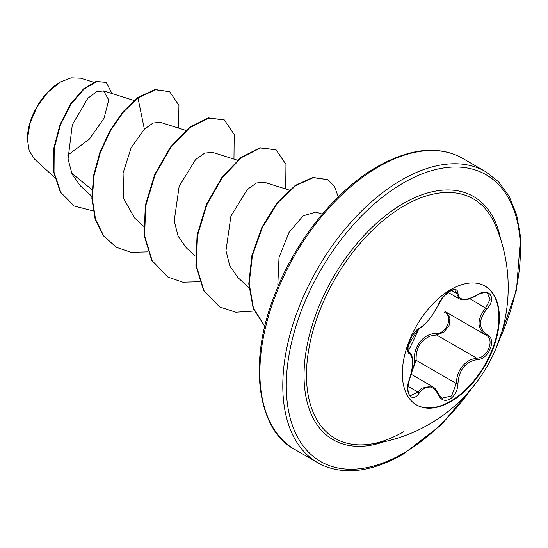 <?xml version="1.0" encoding="UTF-8"?>
<svg xmlns="http://www.w3.org/2000/svg" width="548" height="548" viewBox="0 0 548 548"><rect width="100%" height="100%" fill="white"/><g stroke="black" fill="none" stroke-linecap="round" stroke-linejoin="round"><path stroke-width="0.82" d="M484.918 286.022A68.603 39.607 -60 0 1 495.145 341.068A68.603 39.607 -60 0 1 450.388 401.314A68.603 39.607 -60 0 1 416.322 404.842M450.853 289.55A68.603 39.607 -60 0 1 485.151 286.152A68.603 39.607 -60 0 1 495.666 341.13A68.603 39.607 -60 0 1 450.853 401.581A68.603 39.607 -60 0 1 416.549 404.979A68.603 39.607 -60 0 1 406.034 350.008A68.603 39.607 -60 0 1 450.853 289.55M419.241 328.389C426.577 323.663 432.968 315.716 438.393 304.558C440.941 298.831 444.791 294.297 449.942 290.947C454.998 288.412 457.669 289.186 457.957 293.269C458.971 300.729 465.362 301.297 477.13 294.982C489.001 286.597 497.152 298.208 486.925 308.894C478.397 319.785 478.397 328.3 486.925 334.431C497.159 338.657 488.974 359.68 477.13 359.646C465.355 361.817 458.964 369.763 457.957 383.497C457.662 390.512 454.998 395.725 449.942 399.136C444.791 401.629 440.941 400.191 438.393 394.807C432.954 384.812 426.57 384.244 419.241 393.094C411.986 404.143 403.842 392.505 409.459 379.168C413.582 365.701 413.582 357.18 409.459 353.597C403.842 352.063 412.007 331.026 419.241 328.389A1.233 1.028 63.4 0 1 418.788 328.916L420.933 327.594C424.296 325.115 427.481 321.518 427.783 321.107L431.927 315.867L442.887 297.365L448.62 291.961C452.559 289.967 454.682 289.378 454.984 290.2L459.251 298.824C462.875 299.914 464.882 301.749 477.103 295.269C481.254 292.317 487.508 292.324 487.597 293.399L490.035 299.482L485.706 307.825C476.815 319.457 476.815 328.505 485.706 334.972L445.058 311.511M411.945 370.325L414.288 364.584L414.562 360.392C412.973 346.692 423.878 333.157 436.194 333.472A1.233 0.617 -91.4 0 0 436.544 334.951L430.433 336.006C420.35 340.329 415.596 348.432 416.165 360.303L411.343 373.263M438.393 394.807A1.233 0.671 157.4 0 0 438.633 394.135L441.928 398.197L451.586 395.944L456.32 383.49C456.813 372.147 461.745 364.146 471.116 359.488L476.698 358.139C487.734 358.269 495.255 338.959 485.706 334.972A1.233 0.815 117.9 0 0 485.727 334.979L485.96 335.109M409.459 379.168L409.562 379.298C406.315 389.244 408.685 395.718 410.5 395.663L417.987 392.067L421.672 388.073L432.605 386.648M418.788 328.916C416.199 329.704 410.89 337.301 410.329 339.383L407.876 348.069C409.089 348.466 404.164 360.92 418.788 328.916C407.781 344.815 408.616 345.459 407.924 347.973L408.178 351.015L409.219 352.206C411.445 353.508 412.617 356.858 412.733 362.249C412.802 366.982 411.74 372.667 409.562 379.298M436.194 333.472C446.757 333.958 453.641 316.217 444.414 312.333A1.233 0.733 -61.9 0 1 445.456 311.744M367.564 444.476L367.564 444.476A138.26 79.83 -60 0 1 308.264 352.494A138.26 79.83 -60 0 1 404.232 205.76A138.26 79.83 -60 0 1 494.865 223.988L494.865 223.988A157.927 157.927 0 0 1 367.564 444.476C378.668 443.339 390.758 439.064 403.842 431.66M60.129 82.193A46.285 26.722 120 0 0 27.4 138.884M93.735 82.289L80.816 78.227L71.24 77.843L60.575 81.94L47.888 92.222L37.12 106.702L29.955 123.286L27.4 139.432L29.195 150.775L34.346 158.913L54.622 177.518M91.954 189.683L71.637 173.12M67.733 155.2L89.358 139.137L104.052 118.245L108.764 99.948L103.606 90.9L96.427 91.831L87.824 98.284L72.315 124.773L68.048 159.03L72.11 174.196L80.323 185.793L91.811 196.328M185.765 130.349L160.098 122.266L152.981 123.06L144.371 129.184L131.136 147.748L123.06 173.168L123.821 198.76L134.479 217.837M237.51 160.222L212.377 152.31L204.712 153.118L195.588 159.578L179.155 186.279L174.223 220.837L178.086 236.12L186.21 247.73L195.3 256.074M264.115 182.183L256.464 182.998L247.326 189.444L230.9 216.152L225.968 250.703L229.831 266.033L237.969 277.583M315.86 212.062L303.167 215.816L289.022 232.434L279.007 257.56L277.836 284.302M144.371 129.184L137.959 97.859L155.516 89.783L169.64 91.68L178.929 105.339L178.579 128.088M93.16 210.911L74.233 206.027L60.773 192.423L54.019 172.223L54.211 148.467L60.52 124.588L71.24 103.887L84.077 89.036L96.53 81.707L106.264 82.344L111.97 93.53M137.534 97.606L123.101 111.628L110.121 130.342L99.914 152.241L93.578 175.579L91.859 198.458L95.119 219.036L103.284 235.654L116.286 247.251L103.716 235.9L95.551 219.282L92.29 198.712L94.009 175.833L100.346 152.495L110.552 130.588L123.533 111.881L137.959 97.859L137.534 97.606L155.084 89.536L169.64 91.68M74.021 205.904L60.342 192.177L53.588 171.976L53.779 148.22L60.088 124.334L70.808 103.634L83.645 88.79L96.099 81.46L106.264 82.344M116.286 247.251L131.02 252.292L147.844 251.868M233.962 159.105L234.202 134.459L224.317 119.937L208.72 118.135L189.724 127.718L170.736 147.508L155.118 174.785L145.754 205.678L144.562 235.763L152.207 260.752L168.017 277.117L182.758 282.172L199.588 281.741M285.707 188.978L285.946 164.338L276.062 149.816L260.458 148.008L241.469 157.591L222.474 177.388L206.863 204.671L197.499 235.558L196.307 265.65L203.952 290.632L219.775 306.996L235.839 312.216L254.258 311.017M338.26 196.903L334.52 186.402L327.8 179.682L313.346 177.655L295.749 185.608L277.754 202.719L262.478 227.201L252.429 255.347L249.182 283.48L253.429 308.113L264.835 326.293M224.317 119.937L208.288 117.882L189.3 127.465L170.305 147.261L154.687 174.538L145.323 205.431L144.131 235.517L151.775 260.499L167.804 276.993M276.062 149.816L260.026 147.761L241.038 157.345L222.043 177.141L206.432 204.418L197.068 235.311L195.876 265.396L203.527 290.385L219.556 306.873M327.8 179.682L312.86 177.415L295.194 185.45L277.144 202.685L261.876 227.317L251.881 255.587L248.765 283.782L253.19 308.38L264.807 326.423M414.562 360.392L416.165 360.303L456.32 383.49A1.233 0.349 -0.3 0 0 457.957 383.497M446.236 312.196L449.963 317.778L449.052 325.553L443.818 332.225L436.544 334.951L476.698 358.139A1.233 0.699 86 0 1 477.13 359.646M486.925 308.894L469.889 298.694M457.957 293.269A1.233 1 -179.5 0 1 456.32 293.221L451.477 290.419M408.794 351.974L409 352.09A1.233 1.144 115.6 0 1 409.459 353.597M407.959 386.278L417.987 392.067A1.233 0.63 35.2 0 1 419.241 393.094M486.925 334.431A1.233 0.815 117.9 0 1 485.727 334.979L485.295 334.746M383.799 441.825A140.418 81.07 -60 0 1 304.524 363.845A140.418 81.07 -60 0 1 403.328 203.479A140.418 81.07 -60 0 1 500.68 239.373M471.266 388.984A165.544 95.578 -60 0 1 403.328 453.299A165.544 95.578 -60 0 1 286.275 385.717A165.544 95.578 -60 0 1 403.328 182.964A165.544 95.578 -60 0 1 507.386 196.143A165.544 95.578 -60 0 1 498.659 341.541M294.666 449.394L317.587 462.628A168.01 97.003 -60 0 1 291.831 327.999A168.01 97.003 -60 0 1 401.588 179.95A168.01 97.003 -60 0 1 485.59 171.627L462.676 158.393A168.01 97.003 120 0 0 378.675 166.715A168.01 97.003 120 0 0 268.917 314.771A168.01 97.003 120 0 0 294.666 449.394C260.273 432.235 246.477 368.325 273.562 297.742C293.488 242.798 335.41 190.272 377.442 166.592C400.746 153.57 421.624 148.33 440.071 150.878C448.408 151.981 455.936 154.488 462.676 158.393M411.103 374.236L432.543 386.614M317.587 462.628C324.368 466.56 331.958 469.074 340.356 470.163C358.776 472.657 379.593 467.41 402.821 454.429L441.092 425.008L475.452 383.771M103.606 90.9L134.02 100.469M134.459 217.857L143.555 226.201M264.122 182.183L289.255 190.094M237.948 277.61L248.943 287.693M315.867 212.055L322.334 214.097M74.233 206.027L73.802 205.781M167.592 276.87L168.017 277.117M219.344 306.743L219.775 306.996M496.241 347.775L516.449 290.262L520.6 237.12L516.627 214.734L509.099 196.191L498.598 181.84L485.59 171.627M448.038 292.372L459.128 298.776M408.74 351.926L409.233 352.213M438.633 394.135C436.749 390.203 434.735 387.717 432.598 386.676L432.598 386.676"/></g></svg>
